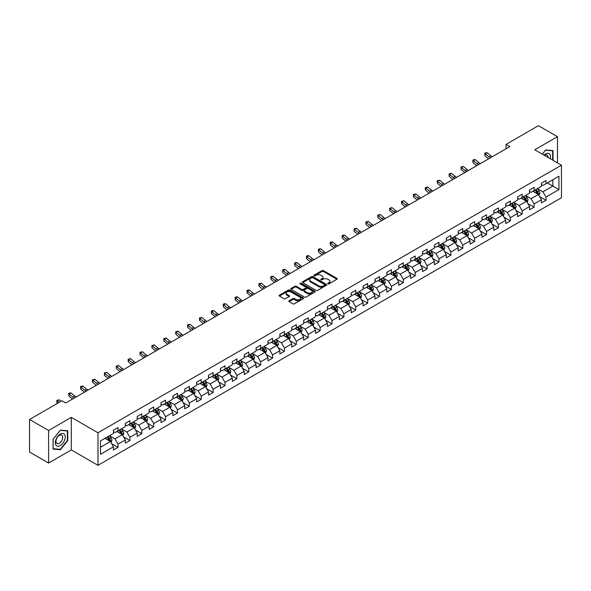 <?xml version="1.0" encoding="UTF-8"?>
<svg xmlns="http://www.w3.org/2000/svg" width="591" height="591" viewBox="0 0 591 591"><rect width="100%" height="100%" fill="white"/><g stroke="black" fill="none" stroke-linecap="round" stroke-linejoin="round"><path stroke-width="0.89" d="M327.909 283.857A0.739 0.428 0 0 0 328.958 283.857L336.9 279.262A1.056 0.613 0 0 0 337.21 278.834A1.056 0.613 0 0 0 336.9 278.398L323.44 270.626A1.056 0.613 0 0 0 321.94 270.626L313.998 275.214A0.739 0.428 0 0 0 315.04 275.82L316.074 275.229A3.383 1.958 0 0 1 320.861 275.229L321.977 275.879A3.383 1.958 0 0 1 322.974 277.26A3.383 1.958 0 0 1 321.977 278.642L320.95 279.233A0.739 0.428 0 0 0 321.999 279.839L323.026 279.24A3.383 1.958 0 0 1 327.813 279.24L328.936 279.89A3.383 1.958 0 0 1 329.926 281.272A3.383 1.958 0 0 1 328.936 282.653L327.909 283.252A0.739 0.428 0 0 0 327.909 283.857L327.909 283.252M289.102 300.775A1.056 0.613 0 0 0 288.8 301.203A1.056 0.613 0 0 0 289.102 301.632L292.885 303.818A1.056 0.613 0 0 0 294.377 303.818L303.205 298.721A1.056 0.613 0 0 0 303.515 298.285A1.056 0.613 0 0 0 303.205 297.857L289.745 290.085A1.056 0.613 0 0 0 288.245 290.085L279.417 295.182A1.056 0.613 0 0 0 279.107 295.611A1.056 0.613 0 0 0 279.417 296.039L283.983 298.677A1.056 0.613 0 0 0 285.475 298.677L289.258 296.497A1.056 0.613 0 0 0 289.568 296.061A1.056 0.613 0 0 0 289.258 295.633L286.99 294.325A2.829 1.633 0 0 1 286.162 293.173A2.829 1.633 0 0 1 287.913 291.659A2.829 1.633 0 0 1 290.994 292.013L299.859 297.133A2.829 1.633 0 0 1 300.686 298.285A2.829 1.633 0 0 1 298.943 299.8A2.829 1.633 0 0 1 295.855 299.445L294.377 298.588A1.056 0.613 0 0 0 292.885 298.588L289.102 300.775L289.102 301.632L292.885 299.467L292.885 298.588M71.312 417.364L48.602 430.477L29.55 419.477L29.55 452.034L48.602 463.034L71.312 449.928L97.98 465.324L97.98 432.767L71.312 417.364L71.312 449.928M557.49 162.894L557.49 136.676L534.781 149.789L561.45 165.184L97.98 432.767M557.49 136.676L538.438 125.676L506.051 144.374L506.051 148.777M29.55 419.477L61.937 400.779L65.749 402.981L509.863 146.575L506.051 144.374M316.148 290.388A1.056 0.613 0 0 0 317.64 290.388L326.468 285.29A1.056 0.613 0 0 0 326.779 284.855A1.056 0.613 0 0 0 326.468 284.426L313.001 276.654A1.056 0.613 0 0 0 311.509 276.654L302.681 281.752A1.056 0.613 0 0 0 302.37 282.18A1.056 0.613 0 0 0 302.681 282.609L316.148 290.388M300.398 284.012A0.739 0.428 0 0 1 301.151 284.116L301.151 283.237L314.84 291.141A1.056 0.613 0 0 1 315.143 291.57A1.056 0.613 0 0 1 314.84 292.006L306.012 297.103A1.056 0.613 0 0 1 304.513 297.103L291.053 289.324L294.828 287.16L294.828 286.28L291.053 288.467A1.056 0.613 0 0 0 290.742 288.896A1.056 0.613 0 0 0 291.053 289.324L291.053 288.467M294.828 287.16A1.056 0.613 0 0 1 296.327 287.16L296.327 286.28A1.056 0.613 0 0 0 294.828 286.28M296.327 286.28L301.787 289.435A1.056 0.613 0 0 0 303.279 289.435L305.783 287.987A1.056 0.613 0 0 0 306.094 287.558A1.056 0.613 0 0 0 305.783 287.123L300.102 283.843A0.739 0.428 0 0 1 301.151 283.237M97.98 465.324L561.45 197.741L561.45 165.184M111.662 443.701L118.023 447.372L118.023 444.159L125.336 439.94L125.336 443.147L129.909 440.509L129.909 437.296L137.223 433.077L137.223 436.284L141.796 433.646L141.796 430.433L149.117 426.214L149.117 429.421L153.682 426.783L153.682 423.57L161.003 419.351L161.003 422.558L165.576 419.92L165.576 416.707L172.89 412.481L172.89 415.695L177.463 413.057L177.463 409.844L184.776 405.618L184.776 408.832L189.349 406.194L189.349 402.981L196.663 398.755L196.663 401.969L201.236 399.331L201.236 396.118L208.549 391.892L208.549 395.106L213.122 392.468L213.122 389.255L220.443 385.029L220.443 388.243L225.008 385.605L225.008 382.392L232.329 378.166L232.329 381.38L236.902 378.742L236.902 375.529L244.216 371.303L244.216 374.517L248.789 371.879L248.789 368.666L256.102 364.44L256.102 367.654L260.675 365.016L260.675 361.803L267.989 357.577L267.989 360.791L272.562 358.153L272.562 354.94L279.875 350.714L279.875 353.928L284.448 351.283L284.448 348.077L291.769 343.851L291.769 347.065L296.335 344.42L296.335 341.214L303.656 336.988L303.656 340.202L308.229 337.557L308.229 334.351L315.542 330.125L315.542 333.339L320.115 330.694L320.115 327.488L327.429 323.262L327.429 326.476L332.002 323.831L332.002 320.625L339.315 316.399L339.315 319.613L343.888 316.968L343.888 313.762L351.202 309.536L351.202 312.75L355.775 310.105L355.775 306.892L363.096 302.673L363.096 305.879L367.661 303.242L367.661 300.029L374.982 295.81L374.982 299.016L379.555 296.379L379.555 293.166L386.869 288.947L386.869 292.153L391.441 289.516L391.441 286.303L398.755 282.084L398.755 285.29L403.328 282.653L403.328 279.44L410.642 275.221L410.642 278.427L415.214 275.79L415.214 272.577L422.528 268.358L422.528 271.565L427.101 268.927L427.101 265.714L434.422 261.488L434.422 264.702L438.987 262.064L438.987 258.851L446.308 254.625L446.308 257.839L450.881 255.201L450.881 251.988L458.195 247.762L458.195 250.976L462.768 248.338L462.768 245.125L470.081 240.899L470.081 244.113L474.654 241.475L474.654 238.262L481.968 234.036L481.968 237.25L486.541 234.612L486.541 231.399L493.854 227.173L493.854 230.387L498.427 227.749L498.427 224.536L505.748 220.31L505.748 223.524L510.321 220.886L510.321 217.673L517.635 213.447L517.635 216.661L522.208 214.023L522.208 210.81L529.521 206.584L529.521 209.798L534.094 207.16L534.094 203.947L541.408 199.721L541.408 202.935L545.981 200.29L545.981 197.084L558.938 189.6L558.938 176.229L552.836 179.745L552.836 186.084L558.938 189.6M118.023 447.372L113.45 450.01L113.45 446.803L100.492 454.28L100.492 440.908L113.45 433.425L113.45 430.211L118.023 427.574L118.023 430.787L125.336 426.562L125.336 423.348L129.909 420.711L129.909 423.924L137.223 419.699L137.223 416.485L141.796 413.848L141.796 417.061L149.117 412.836L149.117 409.622L153.682 406.985L153.682 410.198L161.003 405.973L161.003 402.759L165.576 400.122L165.576 403.335L172.89 399.11L172.89 395.896L177.463 393.259L177.463 396.472L184.776 392.247L184.776 389.033L189.349 386.396L189.349 389.609L196.663 385.384L196.663 382.17L201.236 379.533L201.236 382.746L208.549 378.521L208.549 375.307L213.122 372.67L213.122 375.883L220.443 371.658L220.443 368.444L225.008 365.807L225.008 369.013L232.329 364.795L232.329 361.581L236.902 358.944L236.902 362.15L244.216 357.932L244.216 354.718L248.789 352.081L248.789 355.287L256.102 351.069L256.102 347.855L260.675 345.218L260.675 348.424L267.989 344.206L267.989 340.992L272.562 338.355L272.562 341.561L279.875 337.343L279.875 334.129L284.448 331.492L284.448 334.698L291.769 330.48L291.769 327.266L296.335 324.622L296.335 327.835L303.656 323.609L303.656 320.403L308.229 317.759L308.229 320.972L315.542 316.746L315.542 313.54L320.115 310.896L320.115 314.109L327.429 309.883L327.429 306.677L332.002 304.033L332.002 307.246L339.315 303.02L339.315 299.814L343.888 297.17L343.888 300.383L351.202 296.157L351.202 292.951L355.775 290.307L355.775 293.52L363.096 289.295L363.096 286.088L367.661 283.444L367.661 286.657L374.982 282.432L374.982 279.218L379.555 276.581L379.555 279.794L386.869 275.569L386.869 272.355L391.441 269.718L391.441 272.931L398.755 268.706L398.755 265.492L403.328 262.855L403.328 266.068L410.642 261.843L410.642 258.629L415.214 255.992L415.214 259.205L422.528 254.98L422.528 251.766L427.101 249.129L427.101 252.342L434.422 248.117L434.422 244.903L438.987 242.266L438.987 245.479L446.308 241.254L446.308 238.04L450.881 235.403L450.881 238.616L458.195 234.391L458.195 231.177L462.768 228.54L462.768 231.753L470.081 227.528L470.081 224.314L474.654 221.677L474.654 224.89L481.968 220.665L481.968 217.451L486.541 214.814L486.541 218.02L493.854 213.802L493.854 210.588L498.427 207.951L498.427 211.157L505.748 206.939L505.748 203.725L510.321 201.088L510.321 204.294L517.635 200.076L517.635 196.862L522.208 194.225L522.208 197.431L529.521 193.213L529.521 189.999L534.094 187.362L534.094 190.568L541.408 186.35L541.408 183.136L545.981 180.499L545.981 183.705L558.938 176.229M116.804 431.489L122.293 434.658L114.972 438.884L109.49 435.715M113.45 431.666L114.972 432.546L118.023 430.787M114.972 438.884L118.023 444.159M122.293 434.658L125.336 439.94M128.69 424.626L134.179 427.795L126.858 432.021L121.377 428.852M125.336 424.803L126.858 425.683L129.909 423.924M126.858 432.021L129.909 437.296M134.179 427.795L137.223 433.077M140.577 417.763L146.066 420.932L138.752 425.158L133.263 421.989M137.223 417.94L138.752 418.82L141.796 417.061M138.752 425.158L141.796 430.433M146.066 420.932L149.117 426.214M152.463 410.9L157.952 414.069L150.639 418.295L145.15 415.126M149.117 411.077L150.639 411.957L153.682 410.198M150.639 418.295L153.682 423.57M157.952 414.069L161.003 419.351M164.357 404.037L169.839 407.206L162.525 411.432L157.036 408.263M161.003 404.214L162.525 405.094L165.576 403.335M162.525 411.432L165.576 416.707M169.839 407.206L172.89 412.481M176.244 397.174L181.725 400.343L174.411 404.562L168.923 401.4M172.89 397.351L174.411 398.231L177.463 396.472M174.411 404.562L177.463 409.844M181.725 400.343L184.776 405.618M188.13 390.311L193.619 393.48L186.298 397.699L180.816 394.537M184.776 390.488L186.298 391.368L189.349 389.609M186.298 397.699L189.349 402.981M193.619 393.48L196.663 398.755M200.017 383.448L205.505 386.617L198.192 390.836L192.703 387.674M196.663 383.625L198.192 384.505L201.236 382.746M198.192 390.836L201.236 396.118M205.505 386.617L208.549 391.892M211.903 376.585L217.392 379.754L210.078 383.973L204.589 380.811M208.549 376.762L210.078 377.642L213.122 375.883M210.078 383.973L213.122 389.255M217.392 379.754L220.443 385.029M223.79 369.722L229.278 372.891L221.965 377.11L216.476 373.948M220.443 369.9L221.965 370.779L225.008 369.013M221.965 377.11L225.008 382.392M229.278 372.891L232.329 378.166M235.683 362.859L241.165 366.028L233.851 370.247L228.362 367.077M232.329 363.037L233.851 363.916L236.902 362.15M233.851 370.247L236.902 375.529M241.165 366.028L244.216 371.303M247.57 355.996L253.051 359.158L245.738 363.384L240.249 360.215M244.216 356.174L245.738 357.053L248.789 355.287M245.738 363.384L248.789 368.666M253.051 359.158L256.102 364.44M259.456 349.133L264.945 352.295L257.624 356.521L252.143 353.352M256.102 349.303L257.624 350.19L260.675 348.424M257.624 356.521L260.675 361.803M264.945 352.295L267.989 357.577M271.343 342.27L276.832 345.432L269.518 349.658L264.029 346.489M267.989 342.44L269.518 343.327L272.562 341.561M269.518 349.658L272.562 354.94M276.832 345.432L279.875 350.714M283.229 335.407L288.718 338.569L281.405 342.795L275.916 339.626M279.875 335.577L281.405 336.456L284.448 334.698M281.405 342.795L284.448 348.077M288.718 338.569L291.769 343.851M295.116 328.544L300.605 331.706L293.291 335.932L287.802 332.763M291.769 328.714L293.291 329.593L296.335 327.835M293.291 335.932L296.335 341.214M300.605 331.706L303.656 336.988M307.01 321.674L312.491 324.843L305.178 329.069L299.689 325.9M303.656 321.851L305.178 322.73L308.229 320.972M305.178 329.069L308.229 334.351M312.491 324.843L315.542 330.125M318.896 314.811L324.378 317.98L317.064 322.206L311.575 319.037M315.542 314.988L317.064 315.867L320.115 314.109M317.064 322.206L320.115 327.488M324.378 317.98L327.429 323.262M330.783 307.948L336.272 311.117L328.951 315.343L323.469 312.174M327.429 308.125L328.951 309.004L332.002 307.246M328.951 315.343L332.002 320.625M336.272 311.117L339.315 316.399M342.669 301.085L348.158 304.254L340.844 308.48L335.356 305.311M339.315 301.262L340.844 302.141L343.888 300.383M340.844 308.48L343.888 313.762M348.158 304.254L351.202 309.536M354.556 294.222L360.045 297.391L352.731 301.617L347.242 298.448M351.202 294.399L352.731 295.278L355.775 293.52M352.731 301.617L355.775 306.892M360.045 297.391L363.096 302.673M366.442 287.359L371.931 290.528L364.617 294.754L359.129 291.585M363.096 287.536L364.617 288.415L367.661 286.657M364.617 294.754L367.661 300.029M371.931 290.528L374.982 295.81M378.336 280.496L383.818 283.665L376.504 287.891L371.015 284.722M374.982 280.673L376.504 281.552L379.555 279.794M376.504 287.891L379.555 293.166M383.818 283.665L386.869 288.947M390.223 273.633L395.704 276.802L388.39 281.028L382.909 277.859M386.869 273.81L388.39 274.689L391.441 272.931M388.39 281.028L391.441 286.303M395.704 276.802L398.755 282.084M402.109 266.77L407.598 269.939L400.277 274.165L394.795 270.996M398.755 266.947L400.277 267.826L403.328 266.068M400.277 274.165L403.328 279.44M407.598 269.939L410.642 275.221M413.995 259.907L419.484 263.076L412.171 267.302L406.682 264.133M410.642 260.084L412.171 260.963L415.214 259.205M412.171 267.302L415.214 272.577M419.484 263.076L422.528 268.358M425.882 253.044L431.371 256.213L424.057 260.439L418.568 257.27M422.528 253.221L424.057 254.1L427.101 252.342M424.057 260.439L427.101 265.714M431.371 256.213L434.422 261.488M437.768 246.181L443.257 249.35L435.944 253.569L430.455 250.407M434.422 246.358L435.944 247.237L438.987 245.479M435.944 253.569L438.987 258.851M443.257 249.35L446.308 254.625M449.662 239.318L455.144 242.487L447.83 246.706L442.341 243.544M446.308 239.495L447.83 240.374L450.881 238.616M447.83 246.706L450.881 251.988M455.144 242.487L458.195 247.762M461.549 232.455L467.03 235.624L459.717 239.843L454.235 236.681M458.195 232.632L459.717 233.511L462.768 231.753M459.717 239.843L462.768 245.125M467.03 235.624L470.081 240.899M473.435 225.592L478.924 228.761L471.603 232.98L466.122 229.818M470.081 225.769L471.603 226.649L474.654 224.89M471.603 232.98L474.654 238.262M478.924 228.761L481.968 234.036M485.322 218.729L490.811 221.898L483.497 226.117L478.008 222.955M481.968 218.906L483.497 219.786L486.541 218.02M483.497 226.117L486.541 231.399M490.811 221.898L493.854 227.173M497.208 211.866L502.697 215.035L495.384 219.254L489.895 216.084M493.854 212.043L495.384 212.923L498.427 211.157M495.384 219.254L498.427 224.536M502.697 215.035L505.748 220.31M509.095 205.003L514.584 208.172L507.27 212.391L501.781 209.221M505.748 205.18L507.27 206.06L510.321 204.294M507.27 212.391L510.321 217.673M514.584 208.172L517.635 213.447M520.989 198.14L526.47 201.302L519.157 205.528L513.668 202.358M517.635 198.31L519.157 199.197L522.208 197.431M519.157 205.528L522.208 210.81M526.47 201.302L529.521 206.584M532.875 191.277L538.357 194.439L531.043 198.665L525.562 195.495M529.521 191.447L531.043 192.334L534.094 190.568M531.043 198.665L534.094 203.947M538.357 194.439L541.408 199.721M547.355 182.915L552.836 186.084L542.93 191.802L537.448 188.632M541.408 184.584L542.93 185.463L545.981 183.705M542.93 191.802L545.981 197.084M48.602 430.477L48.602 463.034M100.492 447.239L110.399 441.521L104.917 438.352M110.399 441.521L113.45 446.803M539.62 196.618L545.981 200.29M527.733 203.481L534.094 207.16M515.84 210.344L522.208 214.023M503.953 217.207L510.321 220.886M492.067 224.07L498.427 227.749M480.18 230.933L486.541 234.612M468.294 237.796L474.654 241.475M456.407 244.667L462.768 248.338M444.513 251.53L450.881 255.201M432.627 258.393L438.987 262.064M420.74 265.256L427.101 268.927M408.854 272.119L415.214 275.79M396.967 278.982L403.328 282.653M385.081 285.845L391.441 289.516M373.187 292.708L379.555 296.379M361.3 299.571L367.661 303.242M349.414 306.434L355.775 310.105M337.527 313.296L343.888 316.968M325.641 320.159L332.002 323.831M313.747 327.022L320.115 330.694M301.861 333.885L308.229 337.557M289.974 340.748L296.335 344.42M278.088 347.611L284.448 351.283M266.201 354.474L272.562 358.153M254.315 361.337L260.675 365.016M242.421 368.2L248.789 371.879M230.534 375.063L236.902 378.742M218.648 381.926L225.008 385.605M206.761 388.789L213.122 392.468M194.875 395.66L201.236 399.331M182.988 402.523L189.349 406.194M171.095 409.386L177.463 413.057M159.208 416.249L165.576 419.92M147.322 423.112L153.682 426.783M135.435 429.975L141.796 433.646M123.549 436.838L129.909 440.509M553.028 160.324L553.028 150.624L545.678 149.966L542.324 154.14M53.057 449.086L60.415 449.744L67.766 440.598L67.766 430.787L60.415 430.13L53.057 439.283L53.057 449.086M67.381 440.376L67.766 440.598M59.632 449.293L60.415 449.744M328.204 283.961L328.936 283.532A3.383 1.958 0 0 0 329.926 282.151L329.926 281.272M322.974 277.26L322.974 278.139A3.383 1.958 0 0 1 321.977 279.521L321.245 279.942M336.885 279.277L323.44 271.505A1.056 0.613 0 0 0 321.94 271.505L314.294 275.923M326.468 284.426L326.468 285.29L313.001 277.534A1.056 0.613 0 0 0 311.509 277.534L302.695 282.624M324.599 285.158A0.739 0.428 0 0 0 324.599 284.559L312.779 277.733A0.739 0.428 0 0 0 311.73 277.733L310.644 278.361A3.383 1.958 0 0 0 309.654 279.742A3.383 1.958 0 0 0 310.644 281.124L318.726 285.785A3.383 1.958 0 0 0 323.513 285.785L324.599 285.158L324.599 286.037A0.739 0.428 0 0 0 324.814 285.741L324.814 284.855M309.654 279.742L309.654 280.622A3.383 1.958 0 0 0 310.644 282.003L310.644 281.124M324.599 286.037L323.513 286.665A3.383 1.958 0 0 1 318.726 286.665L310.644 282.003M296.327 287.16L301.787 290.314A1.056 0.613 0 0 0 303.279 290.314L305.783 288.866A1.056 0.613 0 0 0 306.094 288.438L306.094 287.558M301.151 284.116L314.826 292.013M307.453 292.708A2.829 1.633 0 0 0 310.534 293.062A2.829 1.633 0 0 0 312.284 291.548A2.829 1.633 0 0 0 311.45 290.395L308.332 288.593A1.056 0.613 0 0 0 306.832 288.593L304.328 290.041A1.056 0.613 0 0 0 304.018 290.469A1.056 0.613 0 0 0 304.328 290.905L307.453 292.708L307.453 293.587A2.829 1.633 0 0 0 310.534 293.941A2.829 1.633 0 0 0 312.284 292.434L312.284 291.548M304.018 290.469L304.018 291.348A1.056 0.613 0 0 0 304.328 291.784L304.328 290.905M307.453 293.587L304.328 291.784M300.686 298.285L300.686 299.172A2.829 1.633 0 0 1 298.943 300.679A2.829 1.633 0 0 1 295.855 300.324L294.377 299.467A1.056 0.613 0 0 0 292.885 299.467M286.162 293.173L286.162 294.052A2.829 1.633 0 0 0 286.99 295.204L286.99 294.325M289.258 295.633L289.258 296.497L286.99 295.204M303.19 298.728L289.745 290.964A1.056 0.613 0 0 0 288.245 290.964L279.432 296.054L279.417 295.182M538.962 195.488L539.871 193.198A2.859 1.647 -120 0 0 538.955 190.767L537.382 188.669M534.641 192.297L533.577 190.871M535.025 190.036L536.598 192.134A2.859 1.647 60 0 1 537.411 193.848L538.327 193.323A2.859 1.647 -120 0 0 537.507 191.602L535.934 189.504M535.224 189.918L536.968 192.245A1.455 0.842 60 0 1 537.234 192.688L538.327 193.323M490.404 157.804A5.385 3.11 60 0 1 488.92 156.903L485.285 153.845L484.864 155.751L488.498 158.802A8.082 4.669 -120 0 0 488.572 158.868M492.31 156.704A5.385 3.11 60 0 1 490.825 155.802L487.191 152.744L485.285 153.845L484.768 153.276L485.529 152.833L487.191 152.744M484.864 155.751L484.768 153.276M552.179 150.55L552.651 150.823L552.651 160.102M542.339 154.148L545.523 150.188L552.651 150.823M550.236 158.713A7.003 4.041 120 0 0 549.024 153.616A7.003 4.041 120 0 0 544.008 155.115M548.005 157.42A4.794 2.77 120 0 0 547.022 155.012A4.794 2.77 120 0 0 544.437 155.359M60.26 445.57A7.003 4.041 120 0 0 65.217 436.993A7.003 4.041 120 0 0 60.26 434.134A7.003 4.041 120 0 0 55.31 442.711A7.003 4.041 120 0 0 60.26 445.57M59.359 443.243A4.794 2.77 120 0 0 62.491 439.017A4.794 2.77 120 0 0 61.759 435.175A4.794 2.77 120 0 0 59.359 435.412A4.794 2.77 120 0 0 56.226 439.638A4.794 2.77 120 0 0 56.958 443.479A4.794 2.77 120 0 0 59.359 443.243M53.138 439.216L60.26 430.351L67.381 430.987L67.381 440.487L60.26 449.352L53.138 448.717L53.124 439.202M66.916 430.713L67.381 430.987M527.076 202.351L527.985 200.061A2.859 1.647 -120 0 0 527.069 197.63L525.495 195.532M522.754 199.16L521.69 197.734M523.131 196.899L524.705 198.997A2.859 1.647 60 0 1 525.525 200.711L526.441 200.186A2.859 1.647 -120 0 0 525.621 198.465L524.047 196.367M523.331 196.781L525.081 199.108A1.455 0.842 60 0 1 525.34 199.551L526.441 200.186M515.189 209.214L516.091 206.931A2.859 1.647 -120 0 0 515.182 204.493L513.609 202.395M510.868 206.023L509.797 204.597M511.245 203.762L512.818 205.86A2.859 1.647 60 0 1 513.638 207.574L514.554 207.049A2.859 1.647 -120 0 0 513.734 205.336L512.161 203.23M511.444 203.644L513.187 205.978A1.455 0.842 60 0 1 513.453 206.414L514.554 207.049M478.518 164.667A5.385 3.11 60 0 1 477.033 163.766L473.398 160.708L472.977 162.614L476.605 165.665A8.082 4.669 -120 0 0 476.686 165.731M480.424 163.567A5.385 3.11 60 0 1 478.939 162.665L475.304 159.614L473.398 160.708L472.881 160.139L473.642 159.696L475.304 159.614M472.977 162.614L472.881 160.139M466.631 171.53A5.385 3.11 60 0 1 465.147 170.629L461.512 167.571L461.091 169.477L464.718 172.528A8.082 4.669 -120 0 0 464.799 172.594M468.537 170.43A5.385 3.11 60 0 1 467.045 169.528L463.418 166.477L461.512 167.571L460.987 167.002L463.418 166.477M461.091 169.477L460.987 167.002M503.296 216.077L504.204 213.794A2.859 1.647 -120 0 0 503.296 211.356L501.722 209.258M498.981 212.886L497.91 211.46M499.358 210.625L500.932 212.723A2.859 1.647 60 0 1 501.752 214.444L502.66 213.912A2.859 1.647 -120 0 0 501.848 212.199L500.274 210.093M499.558 210.507L501.301 212.841A1.455 0.842 60 0 1 501.567 213.277L502.66 213.912M491.409 222.94L492.318 220.657A2.859 1.647 -120 0 0 491.409 218.219L489.836 216.121M487.095 219.749L486.024 218.323M487.472 217.488L489.045 219.586A2.859 1.647 60 0 1 489.865 221.307L490.774 220.775A2.859 1.647 -120 0 0 489.961 219.062L488.388 216.956M487.671 217.37L489.414 219.704A1.455 0.842 60 0 1 489.68 220.14L490.774 220.775M479.523 229.803L480.431 227.52A2.859 1.647 -120 0 0 479.515 225.082L477.949 222.984M475.201 226.612L474.137 225.186M475.585 224.351L477.159 226.449A2.859 1.647 60 0 1 477.971 228.17L478.887 227.638A2.859 1.647 -120 0 0 478.067 225.925L476.501 223.819M475.785 224.233L477.528 226.567A1.455 0.842 60 0 1 477.794 227.003L478.887 227.638M454.745 178.393A5.385 3.11 60 0 1 453.253 177.492L449.625 174.441L449.197 176.34L452.832 179.391A8.082 4.669 -120 0 0 452.913 179.457M456.651 177.293A5.385 3.11 60 0 1 455.159 176.391L451.531 173.34L449.625 174.441L449.101 173.865L451.531 173.34M449.197 176.34L449.101 173.865M442.858 185.256A5.385 3.11 60 0 1 441.366 184.355L437.739 181.304L437.31 183.203L440.945 186.254A8.082 4.669 -120 0 0 441.019 186.32M444.757 184.163A5.385 3.11 60 0 1 443.272 183.254L439.638 180.203L437.739 181.304L437.214 180.728L439.638 180.203M437.31 183.203L437.214 180.728M430.965 192.119A5.385 3.11 60 0 1 429.48 191.218L425.845 188.167L425.424 190.066L429.059 193.117A8.082 4.669 -120 0 0 429.132 193.183M432.871 191.026A5.385 3.11 60 0 1 431.386 190.117L427.751 187.066L425.845 188.167L425.328 187.591L427.751 187.066M425.424 190.066L425.328 187.591M467.636 236.666L468.545 234.383A2.859 1.647 -120 0 0 467.629 231.953L466.055 229.847M463.314 233.475L462.251 232.049M463.699 231.214L465.272 233.312A2.859 1.647 60 0 1 466.085 235.033L467.001 234.501A2.859 1.647 -120 0 0 466.181 232.788L464.607 230.682M463.898 231.096L465.642 233.43A1.455 0.842 60 0 1 465.907 233.873L467.001 234.501M419.078 198.99A5.385 3.11 60 0 1 417.593 198.081L413.959 195.03L413.537 196.929L417.172 199.98A8.082 4.669 -120 0 0 417.246 200.046M420.984 197.889A5.385 3.11 60 0 1 419.499 196.98L415.865 193.929L413.959 195.03L413.441 194.454L415.865 193.929M413.537 196.929L413.441 194.454M455.75 243.529L456.658 241.246A2.859 1.647 -120 0 0 455.742 238.816L454.169 236.71M451.428 240.338L450.357 238.912M451.805 238.077L453.378 240.175A2.859 1.647 60 0 1 454.198 241.896L455.114 241.364A2.859 1.647 -120 0 0 454.294 239.65L452.721 237.552M452.004 237.959L453.755 240.293A1.455 0.842 60 0 1 454.014 240.736L455.114 241.364M407.192 205.853A5.385 3.11 60 0 1 405.707 204.944L402.072 201.893L401.651 203.792L405.278 206.843A8.082 4.669 -120 0 0 405.36 206.909M409.098 204.752A5.385 3.11 60 0 1 407.613 203.843L403.978 200.792L402.072 201.893L401.555 201.317L403.978 200.792M401.651 203.792L401.555 201.317M443.863 250.392L444.764 248.109A2.859 1.647 -120 0 0 443.856 245.679L442.282 243.573M439.541 247.201L438.47 245.775M439.918 244.94L441.492 247.038A2.859 1.647 60 0 1 442.312 248.759L443.228 248.227A2.859 1.647 -120 0 0 442.408 246.513L440.834 244.415M440.118 244.822L441.861 247.156A1.455 0.842 60 0 1 442.127 247.599L443.228 248.227M395.305 212.716A5.385 3.11 60 0 1 393.82 211.807L390.186 208.756L389.764 210.655L393.392 213.706A8.082 4.669 -120 0 0 393.473 213.772M397.211 211.615A5.385 3.11 60 0 1 395.719 210.706L392.092 207.655L390.186 208.756L389.661 208.18L392.092 207.655M389.764 210.655L389.661 208.18M431.969 257.255L432.878 254.972A2.859 1.647 -120 0 0 431.969 252.542L430.396 250.436M427.655 254.064L426.584 252.638M428.032 251.803L429.605 253.901A2.859 1.647 60 0 1 430.425 255.622L431.334 255.09A2.859 1.647 -120 0 0 430.521 253.376L428.948 251.278M428.231 251.692L429.975 254.019A1.455 0.842 60 0 1 430.241 254.462L431.334 255.09M383.419 219.579A5.385 3.11 60 0 1 381.926 218.67L378.299 215.619L377.871 217.518L381.505 220.569A8.082 4.669 -120 0 0 381.587 220.635M385.325 218.478A5.385 3.11 60 0 1 383.832 217.569L380.205 214.518L378.299 215.619L377.775 215.043L380.205 214.518M377.871 217.518L377.775 215.043M420.083 264.118L420.991 261.835A2.859 1.647 -120 0 0 420.083 259.405L418.509 257.307M415.768 260.926L414.697 259.501M416.145 258.666L417.719 260.764A2.859 1.647 60 0 1 418.539 262.485L419.447 261.953A2.859 1.647 -120 0 0 418.635 260.239L417.061 258.141M416.345 258.555L418.088 260.882A1.455 0.842 60 0 1 418.354 261.325L419.447 261.953M371.532 226.442A5.385 3.11 60 0 1 370.04 225.533L366.413 222.482L365.984 224.381L369.619 227.432A8.082 4.669 -120 0 0 369.693 227.498M373.431 225.341A5.385 3.11 60 0 1 371.946 224.432L368.311 221.381L366.413 222.482L365.888 221.906L368.311 221.381M365.984 224.381L365.888 221.906M408.196 270.981L409.105 268.698A2.859 1.647 -120 0 0 408.189 266.268L406.623 264.17M403.875 267.789L402.811 266.364M404.259 265.529L405.832 267.627A2.859 1.647 60 0 1 406.645 269.348L407.561 268.816A2.859 1.647 -120 0 0 406.741 267.102L405.175 265.004M404.458 265.418L406.202 267.745A1.455 0.842 60 0 1 406.468 268.188L407.561 268.816M359.638 233.305A5.385 3.11 60 0 1 358.153 232.396L354.519 229.345L354.098 231.244L357.732 234.295A8.082 4.669 -120 0 0 357.806 234.361M361.544 232.204A5.385 3.11 60 0 1 360.059 231.295L356.425 228.244L354.519 229.345L354.002 228.769L356.425 228.244M354.098 231.244L354.002 228.769M396.31 277.844L397.218 275.561A2.859 1.647 -120 0 0 396.302 273.131L394.729 271.033M391.988 274.652L390.924 273.227M392.372 272.392L393.946 274.49A2.859 1.647 60 0 1 394.758 276.211L395.675 275.679A2.859 1.647 -120 0 0 394.854 273.965L393.281 271.867M392.572 272.281L394.315 274.608A1.455 0.842 60 0 1 394.581 275.051L395.675 275.679M347.752 240.168A5.385 3.11 60 0 1 346.267 239.259L342.632 236.208L342.211 238.107L345.846 241.158A8.082 4.669 -120 0 0 345.92 241.224M349.658 239.067A5.385 3.11 60 0 1 348.173 238.158L344.538 235.107L342.632 236.208L342.115 235.639L342.876 235.196L344.538 235.107M342.211 238.107L342.115 235.639M384.423 284.707L385.325 282.424A2.859 1.647 -120 0 0 384.416 279.994L382.842 277.896M380.102 281.515L379.03 280.09M380.478 279.255L382.052 281.353A2.859 1.647 60 0 1 382.872 283.074L383.788 282.55A2.859 1.647 -120 0 0 382.968 280.828L381.394 278.73M380.678 279.144L382.429 281.471A1.455 0.842 60 0 1 382.687 281.914L383.788 282.55M335.865 247.031A5.385 3.11 60 0 1 334.38 246.122L330.746 243.071L330.325 244.97L333.952 248.021A8.082 4.669 -120 0 0 334.033 248.087M337.771 245.93A5.385 3.11 60 0 1 336.286 245.021L332.652 241.97L330.746 243.071L330.229 242.502L330.99 242.059L332.652 241.97M330.325 244.97L330.229 242.502M372.537 291.57L373.438 289.287A2.859 1.647 -120 0 0 372.529 286.857L370.956 284.759M368.215 288.386L367.144 286.953M368.592 286.118L370.165 288.223A2.859 1.647 60 0 1 370.985 289.937L371.902 289.413A2.859 1.647 -120 0 0 371.082 287.691L369.508 285.593M368.791 286.007L370.535 288.334A1.455 0.842 60 0 1 370.801 288.777L371.902 289.413M323.979 253.894A5.385 3.11 60 0 1 322.494 252.985L318.859 249.934L318.438 251.832L322.065 254.884A8.082 4.669 -120 0 0 322.147 254.95M325.885 252.793A5.385 3.11 60 0 1 324.393 251.884L320.765 248.833L318.859 249.934L318.335 249.365L319.096 248.922L320.765 248.833M318.438 251.832L318.335 249.365M360.643 298.433L361.552 296.15A2.859 1.647 -120 0 0 360.643 293.72L359.069 291.622M356.329 295.249L355.257 293.823M356.705 292.981L358.279 295.086A2.859 1.647 60 0 1 359.099 296.8L360.008 296.276A2.859 1.647 -120 0 0 359.195 294.554L357.621 292.456M356.905 292.87L358.648 295.197A1.455 0.842 60 0 1 358.914 295.64L360.008 296.276M312.092 260.757A5.385 3.11 60 0 1 310.6 259.848L306.973 256.797L306.544 258.695L310.179 261.754A8.082 4.669 -120 0 0 310.26 261.813M313.998 259.656A5.385 3.11 60 0 1 312.506 258.747L308.879 255.696L306.973 256.797L306.448 256.228L307.209 255.785L308.879 255.696M306.544 258.695L306.448 256.228M348.756 305.296L349.665 303.013A2.859 1.647 -120 0 0 348.756 300.583L347.183 298.485M344.442 302.112L343.371 300.686M344.819 299.844L346.392 301.949A2.859 1.647 60 0 1 347.213 303.663L348.121 303.139A2.859 1.647 -120 0 0 347.309 301.417L345.735 299.319M345.018 299.733L346.762 302.06A1.455 0.842 60 0 1 347.028 302.503L348.121 303.139M300.206 267.62A5.385 3.11 60 0 1 298.714 266.711L295.086 263.66L294.658 265.558L298.292 268.617A8.082 4.669 -120 0 0 298.366 268.676M302.104 266.519A5.385 3.11 60 0 1 300.62 265.61L296.985 262.559L295.086 263.66L294.562 263.091L295.323 262.648L296.985 262.559M294.658 265.558L294.562 263.091M336.87 312.159L337.779 309.876A2.859 1.647 -120 0 0 336.863 307.446L335.296 305.348M332.548 308.975L331.485 307.549M332.932 306.707L334.506 308.812A2.859 1.647 60 0 1 335.319 310.526L336.235 310.002A2.859 1.647 -120 0 0 335.415 308.28L333.849 306.182M333.132 306.596L334.875 308.923A1.455 0.842 60 0 1 335.141 309.366L336.235 310.002M288.312 274.483A5.385 3.11 60 0 1 286.827 273.574L283.192 270.523L282.771 272.421L286.406 275.48A8.082 4.669 -120 0 0 286.48 275.539M290.218 273.382A5.385 3.11 60 0 1 288.733 272.473L285.098 269.422L283.192 270.523L282.675 269.954L283.436 269.511L285.098 269.422M282.771 272.421L282.675 269.954M324.984 319.022L325.892 316.739A2.859 1.647 -120 0 0 324.976 314.309L323.403 312.211M320.662 315.838L319.598 314.412M321.046 313.57L322.62 315.675A2.859 1.647 60 0 1 323.432 317.389L324.348 316.865A2.859 1.647 -120 0 0 323.528 315.143L321.955 313.045M321.245 313.459L322.989 315.786A1.455 0.842 60 0 1 323.255 316.229L324.348 316.865M276.425 281.346A5.385 3.11 60 0 1 274.941 280.437L271.306 277.386L270.885 279.284L274.52 282.343A8.082 4.669 -120 0 0 274.593 282.402M278.331 280.245A5.385 3.11 60 0 1 276.847 279.344L273.212 276.285L271.306 277.386L270.789 276.817L271.55 276.374L273.212 276.285M270.885 279.284L270.789 276.817M313.097 325.885L313.998 323.602A2.859 1.647 -120 0 0 313.09 321.172L311.516 319.074M308.775 322.701L307.704 321.275M309.152 320.44L310.726 322.538A2.859 1.647 60 0 1 311.546 324.252L312.462 323.728A2.859 1.647 -120 0 0 311.642 322.006L310.068 319.908M309.352 320.322L311.102 322.649A1.455 0.842 60 0 1 311.361 323.092L312.462 323.728M264.539 288.209A5.385 3.11 60 0 1 263.054 287.3L259.419 284.249L258.998 286.147L262.626 289.206A8.082 4.669 -120 0 0 262.707 289.265M266.445 287.108A5.385 3.11 60 0 1 264.96 286.207L261.325 283.148L259.419 284.249L258.895 283.68L261.325 283.148M258.998 286.147L258.895 283.68M301.211 332.748L302.112 330.465A2.859 1.647 -120 0 0 301.203 328.035L299.63 325.937M296.889 329.564L295.818 328.138M297.266 327.303L298.839 329.401A2.859 1.647 60 0 1 299.659 331.115L300.575 330.591A2.859 1.647 -120 0 0 299.755 328.869L298.182 326.771M297.465 327.185L299.209 329.512A1.455 0.842 60 0 1 299.474 329.955L300.575 330.591M252.653 295.072A5.385 3.11 60 0 1 251.168 294.163L247.533 291.112L247.112 293.018L250.739 296.069A8.082 4.669 -120 0 0 250.82 296.128M254.558 293.971A5.385 3.11 60 0 1 253.066 293.07L249.439 290.011L247.533 291.112L247.008 290.543L247.769 290.1L249.439 290.011M247.112 293.018L247.008 290.543M289.317 339.618L290.225 337.328A2.859 1.647 -120 0 0 289.317 334.898L287.743 332.799M285.002 336.427L283.931 335.001M285.379 334.166L286.953 336.264A2.859 1.647 60 0 1 287.773 337.978L288.681 337.454A2.859 1.647 -120 0 0 287.869 335.732L286.295 333.634M285.579 334.048L287.322 336.375A1.455 0.842 60 0 1 287.588 336.818L288.681 337.454M240.766 301.935A5.385 3.11 60 0 1 239.274 301.033L235.646 297.975L235.218 299.881L238.853 302.932A8.082 4.669 -120 0 0 238.934 302.991M242.672 300.834A5.385 3.11 60 0 1 241.18 299.933L237.552 296.874L235.646 297.975L235.122 297.406L235.883 296.963L237.552 296.874M235.218 299.881L235.122 297.406M277.43 346.481L278.339 344.191A2.859 1.647 -120 0 0 277.43 341.761L275.857 339.662M273.116 343.29L272.045 341.864M273.493 341.029L275.066 343.127A2.859 1.647 60 0 1 275.879 344.841L276.795 344.317A2.859 1.647 -120 0 0 275.982 342.595L274.409 340.497M273.692 340.911L275.436 343.238A1.455 0.842 60 0 1 275.702 343.681L276.795 344.317M228.88 308.798A5.385 3.11 60 0 1 227.387 307.896L223.76 304.838L223.332 306.744L226.966 309.795A8.082 4.669 -120 0 0 227.04 309.861M230.778 307.697A5.385 3.11 60 0 1 229.293 306.795L225.659 303.737L223.76 304.838L223.235 304.269L223.996 303.826L225.659 303.737M223.332 306.744L223.235 304.269M265.544 353.344L266.452 351.054A2.859 1.647 -120 0 0 265.536 348.624L263.97 346.525M261.222 350.153L260.158 348.727M261.606 347.892L263.18 349.99A2.859 1.647 60 0 1 263.992 351.704L264.908 351.18A2.859 1.647 -120 0 0 264.088 349.458L262.522 347.36M261.806 347.774L263.549 350.101A1.455 0.842 60 0 1 263.815 350.544L264.908 351.18M216.986 315.66A5.385 3.11 60 0 1 215.501 314.759L211.866 311.701L211.445 313.607L215.08 316.658A8.082 4.669 -120 0 0 215.154 316.724M218.892 314.56A5.385 3.11 60 0 1 217.407 313.658L213.772 310.607L211.866 311.701L211.349 311.132L212.11 310.689L213.772 310.607M211.445 313.607L211.349 311.132M253.657 360.207L254.566 357.924A2.859 1.647 -120 0 0 253.65 355.486L252.076 353.388M249.336 357.016L248.272 355.59M249.72 354.755L251.293 356.853A2.859 1.647 60 0 1 252.106 358.567L253.022 358.043A2.859 1.647 -120 0 0 252.202 356.329L250.628 354.223M249.919 354.637L251.663 356.971A1.455 0.842 60 0 1 251.929 357.407L253.022 358.043M205.099 322.523A5.385 3.11 60 0 1 203.614 321.622L199.98 318.564L199.559 320.47L203.193 323.521A8.082 4.669 -120 0 0 203.267 323.587M207.005 321.423A5.385 3.11 60 0 1 205.52 320.521L201.886 317.47L199.98 318.564L199.463 317.995L201.886 317.47M199.559 320.47L199.463 317.995M241.771 367.07L242.672 364.787A2.859 1.647 -120 0 0 241.763 362.349L240.19 360.251M237.449 363.879L236.378 362.453M237.826 361.618L239.399 363.716A2.859 1.647 60 0 1 240.219 365.437L241.135 364.906A2.859 1.647 -120 0 0 240.315 363.192L238.742 361.086M238.025 361.5L239.776 363.834A1.455 0.842 60 0 1 240.035 364.27L241.135 364.906M193.213 329.386A5.385 3.11 60 0 1 191.728 328.485L188.093 325.434L187.672 327.333L191.299 330.384A8.082 4.669 -120 0 0 191.381 330.45M195.119 328.286A5.385 3.11 60 0 1 193.634 327.384L189.999 324.333L188.093 325.434L187.569 324.858L189.999 324.333M187.672 327.333L187.569 324.858M229.884 373.933L230.785 371.65A2.859 1.647 -120 0 0 229.877 369.212L228.303 367.114M225.563 370.742L224.491 369.316M225.939 368.481L227.513 370.579A2.859 1.647 60 0 1 228.333 372.3L229.249 371.769A2.859 1.647 -120 0 0 228.429 370.055L226.855 367.949M226.139 368.363L227.882 370.697A1.455 0.842 60 0 1 228.148 371.133L229.249 371.769M181.326 336.249A5.385 3.11 60 0 1 179.841 335.348L176.207 332.297L175.786 334.196L179.413 337.247A8.082 4.669 -120 0 0 179.494 337.313M183.232 335.156A5.385 3.11 60 0 1 181.74 334.247L178.113 331.196L176.207 332.297L175.682 331.721L178.113 331.196M175.786 334.196L175.682 331.721M217.99 380.796L218.899 378.513A2.859 1.647 -120 0 0 217.99 376.075L216.417 373.977M213.676 377.605L212.605 376.179M214.053 375.344L215.626 377.442A2.859 1.647 60 0 1 216.446 379.163L217.355 378.632A2.859 1.647 -120 0 0 216.542 376.918L214.969 374.812M214.252 375.226L215.996 377.56A1.455 0.842 60 0 1 216.262 377.996L217.355 378.632M169.44 343.112A5.385 3.11 60 0 1 167.947 342.211L164.32 339.16L163.892 341.059L167.526 344.11A8.082 4.669 -120 0 0 167.6 344.176M171.346 342.019A5.385 3.11 60 0 1 169.853 341.11L166.226 338.059L164.32 339.16L163.796 338.584L166.226 338.059M163.892 341.059L163.796 338.584M206.104 387.659L207.013 385.376A2.859 1.647 -120 0 0 206.104 382.946L204.53 380.84M201.79 384.468L200.718 383.042M202.166 382.207L203.74 384.305A2.859 1.647 60 0 1 204.552 386.026L205.469 385.495A2.859 1.647 -120 0 0 204.656 383.781L203.082 381.675M202.366 382.089L204.109 384.423A1.455 0.842 60 0 1 204.375 384.867L205.469 385.495M157.553 349.983A5.385 3.11 60 0 1 156.061 349.074L152.434 346.023L152.005 347.922L155.64 350.973A8.082 4.669 -120 0 0 155.714 351.039M159.452 348.882A5.385 3.11 60 0 1 157.967 347.973L154.332 344.922L152.434 346.023L151.909 345.447L154.332 344.922M152.005 347.922L151.909 345.447M194.217 394.522L195.126 392.239A2.859 1.647 -120 0 0 194.21 389.809L192.644 387.703M189.896 391.331L188.832 389.905M190.28 389.07L191.853 391.168A2.859 1.647 60 0 1 192.666 392.889L193.582 392.358A2.859 1.647 -120 0 0 192.762 390.644L191.196 388.546M190.479 388.952L192.223 391.286A1.455 0.842 60 0 1 192.489 391.73L193.582 392.358M145.659 356.846A5.385 3.11 60 0 1 144.174 355.937L140.54 352.886L140.119 354.785L143.753 357.836A8.082 4.669 -120 0 0 143.827 357.902M147.565 355.745A5.385 3.11 60 0 1 146.08 354.836L142.446 351.785L140.54 352.886L140.023 352.31L142.446 351.785M140.119 354.785L140.023 352.31M182.331 401.385L183.24 399.102A2.859 1.647 -120 0 0 182.324 396.672L180.75 394.566M178.009 398.194L176.945 396.768M178.393 395.933L179.959 398.031A2.859 1.647 60 0 1 180.78 399.752L181.696 399.221A2.859 1.647 -120 0 0 180.876 397.507L179.302 395.409M178.593 395.815L180.336 398.149A1.455 0.842 60 0 1 180.595 398.593L181.696 399.221M133.773 363.709A5.385 3.11 60 0 1 132.288 362.8L128.653 359.749L128.232 361.648L131.867 364.699A8.082 4.669 -120 0 0 131.941 364.765M135.679 362.608A5.385 3.11 60 0 1 134.194 361.699L130.559 358.648L128.653 359.749L128.136 359.173L130.559 358.648M128.232 361.648L128.136 359.173M170.444 408.248L171.346 405.965A2.859 1.647 -120 0 0 170.437 403.535L168.863 401.429M166.123 405.057L165.052 403.631M166.499 402.796L168.073 404.894A2.859 1.647 60 0 1 168.893 406.615L169.809 406.083A2.859 1.647 -120 0 0 168.989 404.37L167.416 402.272M166.699 402.685L168.45 405.012A1.455 0.842 60 0 1 168.708 405.456L169.809 406.083M121.886 370.572A5.385 3.11 60 0 1 120.401 369.663L116.767 366.612L116.346 368.511L119.973 371.562A8.082 4.669 -120 0 0 120.054 371.628M123.792 369.471A5.385 3.11 60 0 1 122.307 368.562L118.673 365.511L116.767 366.612L116.242 366.036L118.673 365.511M116.346 368.511L116.242 366.036M158.558 415.111L159.459 412.828A2.859 1.647 -120 0 0 158.551 410.398L156.977 408.3M154.236 411.92L153.165 410.494M154.613 409.659L156.187 411.757A2.859 1.647 60 0 1 157.007 413.478L157.923 412.946A2.859 1.647 -120 0 0 157.103 411.233L155.529 409.135M154.812 409.548L156.556 411.875A1.455 0.842 60 0 1 156.822 412.319L157.923 412.946M110 377.435A5.385 3.11 60 0 1 108.508 376.526L104.88 373.475L104.459 375.374L108.087 378.425A8.082 4.669 -120 0 0 108.168 378.491M111.906 376.334A5.385 3.11 60 0 1 110.414 375.425L106.786 372.374L104.88 373.475L104.356 372.899L106.786 372.374M104.459 375.374L104.356 372.899M146.664 421.974L147.573 419.691A2.859 1.647 -120 0 0 146.664 417.261L145.091 415.163M142.35 418.783L141.279 417.357M142.726 416.522L144.3 418.62A2.859 1.647 60 0 1 145.12 420.341L146.029 419.809A2.859 1.647 -120 0 0 145.216 418.096L143.643 415.998M142.926 416.411L144.669 418.738A1.455 0.842 60 0 1 144.935 419.182L146.029 419.809M98.113 384.298A5.385 3.11 60 0 1 96.621 383.389L92.994 380.338L92.565 382.237L96.2 385.288A8.082 4.669 -120 0 0 96.274 385.354M100.019 383.197A5.385 3.11 60 0 1 98.527 382.288L94.9 379.237L92.994 380.338L92.469 379.762L94.9 379.237M92.565 382.237L92.469 379.762M134.778 428.837L135.686 426.554A2.859 1.647 -120 0 0 134.778 424.124L133.204 422.026M130.463 425.646L129.392 424.22M130.84 423.385L132.414 425.483A2.859 1.647 60 0 1 133.226 427.204L134.142 426.672A2.859 1.647 -120 0 0 133.33 424.959L131.756 422.861M131.039 423.274L132.783 425.601A1.455 0.842 60 0 1 133.049 426.045L134.142 426.672M86.227 391.161A5.385 3.11 60 0 1 84.735 390.252L81.107 387.201L80.679 389.1L84.314 392.151A8.082 4.669 -120 0 0 84.387 392.217M88.125 390.06A5.385 3.11 60 0 1 86.641 389.151L83.006 386.1L81.107 387.201L80.583 386.632L81.344 386.189L83.006 386.1M80.679 389.1L80.583 386.632M122.891 435.7L123.8 433.417A2.859 1.647 -120 0 0 122.884 430.987L121.318 428.889M118.569 432.509L117.506 431.083M118.954 430.248L120.527 432.346A2.859 1.647 60 0 1 121.34 434.067L122.256 433.543A2.859 1.647 -120 0 0 121.436 431.822L119.87 429.723M119.153 430.137L120.896 432.464A1.455 0.842 60 0 1 121.162 432.908L122.256 433.543M74.333 398.024A5.385 3.11 60 0 1 72.848 397.115L69.213 394.064L68.792 395.963L72.427 399.014A8.082 4.669 -120 0 0 72.501 399.08M76.239 396.923A5.385 3.11 60 0 1 74.754 396.014L71.119 392.963L69.213 394.064L68.696 393.495L69.457 393.052L71.119 392.963M68.792 395.963L68.696 393.495M111.005 442.563L111.913 440.28A2.859 1.647 -120 0 0 110.997 437.85L109.424 435.752M106.683 439.379L105.619 437.946M107.067 437.111L108.633 439.216A2.859 1.647 60 0 1 109.453 440.93L110.369 440.406A2.859 1.647 -120 0 0 109.549 438.685L107.976 436.586M107.266 437L109.01 439.327A1.455 0.842 60 0 1 109.269 439.77L110.369 440.406M61.006 401.319L59.233 399.826L57.327 400.927L56.906 402.826L57.512 403.335M59.1 402.419L56.81 400.358L59.233 399.826M56.906 402.826L56.81 400.358M328.936 283.532L328.936 282.653M320.95 279.839L320.95 279.233M321.977 279.521L321.977 278.642M313.998 275.82L313.998 275.214M321.94 271.505L321.94 270.626M323.44 271.505L323.44 270.626M336.9 279.262L336.9 278.398M302.681 282.609L302.681 281.752M311.509 277.534L311.509 276.654M313.001 277.534L313.001 276.654M318.726 286.665L318.726 285.785M323.513 286.665L323.513 285.785M301.787 290.314L301.787 289.435M303.279 290.314L303.279 289.435M305.783 288.866L305.783 287.987M314.84 292.006L314.84 291.141M294.377 299.467L294.377 298.588M295.855 300.324L295.855 299.445M288.245 290.964L288.245 290.085M289.745 290.964L289.745 290.085M303.205 298.721L303.205 297.857M538.076 194.276L539.849 193.257M537.507 191.602L538.955 190.767M535.476 192.777L536.598 192.134M488.92 156.903L490.825 155.802M526.189 201.139L527.962 200.12M525.621 198.465L527.069 197.63M523.589 199.64L524.705 198.997M514.303 208.002L516.076 206.983M513.734 205.336L515.182 204.493M511.703 206.503L512.818 205.86M477.033 163.766L478.939 162.665M465.147 170.629L467.045 169.528M502.416 214.873L504.189 213.846M501.848 212.199L503.296 211.356M499.816 213.366L500.932 212.723M490.53 221.736L492.296 220.709M489.961 219.062L491.409 218.219M487.93 220.229L489.045 219.586M478.636 228.599L480.409 227.572M478.067 225.925L479.515 225.082M476.043 227.092L477.159 226.449M453.253 177.492L455.159 176.391M441.366 184.355L443.272 183.254M429.48 191.218L431.386 190.117M466.75 235.462L468.523 234.435M466.181 232.788L467.629 231.953M464.149 233.955L465.272 233.312M417.593 198.081L419.499 196.98M454.863 242.325L456.636 241.298M454.294 239.65L455.742 238.816M452.263 240.818L453.378 240.175M405.707 204.944L407.613 203.843M442.977 249.188L444.75 248.161M442.408 246.513L443.856 245.679M440.376 247.688L441.492 247.038M393.82 211.807L395.719 210.706M431.09 256.051L432.863 255.024M430.521 253.376L431.969 252.542M428.49 254.551L429.605 253.901M381.926 218.67L383.832 217.569M419.204 262.914L420.969 261.887M418.635 260.239L420.083 259.405M416.603 261.414L417.719 260.764M370.04 225.533L371.946 224.432M407.31 269.777L409.083 268.75M406.741 267.102L408.189 266.268M404.717 268.277L405.832 267.627M358.153 232.396L360.059 231.295M395.423 276.64L397.196 275.613M394.854 273.965L396.302 273.131M392.823 275.14L393.946 274.49M346.267 239.259L348.173 238.158M383.537 283.503L385.31 282.483M382.968 280.828L384.416 279.994M380.936 282.003L382.052 281.353M334.38 246.122L336.286 245.021M371.65 290.366L373.423 289.346M371.082 287.691L372.529 286.857M369.05 288.866L370.165 288.223M322.494 252.985L324.393 251.884M359.764 297.229L361.537 296.209M359.195 294.554L360.643 293.72M357.163 295.729L358.279 295.086M310.6 259.848L312.506 258.747M347.877 304.092L349.643 303.072M347.309 301.417L348.756 300.583M345.277 302.592L346.392 301.949M298.714 266.711L300.62 265.61M335.983 310.955L337.757 309.935M335.415 308.28L336.863 307.446M333.383 309.455L334.506 308.812M286.827 273.574L288.733 272.473M324.097 317.818L325.87 316.798M323.528 315.143L324.976 314.309M321.497 316.318L322.62 315.675M274.941 280.437L276.847 279.344M312.211 324.681L313.984 323.661M311.642 322.006L313.09 321.172M309.61 323.181L310.726 322.538M263.054 287.3L264.96 286.207M300.324 331.544L302.097 330.524M299.755 328.869L301.203 328.035M297.724 330.044L298.839 329.401M251.168 294.163L253.066 293.07M288.438 338.407L290.211 337.387M287.869 335.732L289.317 334.898M285.837 336.907L286.953 336.264M239.274 301.033L241.18 299.933M276.551 345.27L278.317 344.25M275.982 342.595L277.43 341.761M273.951 343.77L275.066 343.127M227.387 307.896L229.293 306.795M264.657 352.133L266.43 351.113M264.088 349.458L265.536 348.624M262.057 350.633L263.18 349.99M215.501 314.759L217.407 313.658M252.771 358.996L254.544 357.976M252.202 356.329L253.65 355.486M250.17 357.496L251.293 356.853M203.614 321.622L205.52 320.521M240.884 365.866L242.657 364.839M240.315 363.192L241.763 362.349M238.284 364.359L239.399 363.716M191.728 328.485L193.634 327.384M228.998 372.729L230.771 371.702M228.429 370.055L229.877 369.212M226.397 371.222L227.513 370.579M179.841 335.348L181.74 334.247M217.111 379.592L218.884 378.565M216.542 376.918L217.99 376.075M214.511 378.085L215.626 377.442M167.947 342.211L169.853 341.11M205.225 386.455L206.99 385.428M204.656 383.781L206.104 382.946M202.624 384.948L203.74 384.305M156.061 349.074L157.967 347.973M193.331 393.318L195.104 392.291M192.762 390.644L194.21 389.809M190.73 391.811L191.853 391.168M144.174 355.937L146.08 354.836M181.444 400.181L183.217 399.154M180.876 397.507L182.324 396.672M178.844 398.681L179.959 398.031M132.288 362.8L134.194 361.699M169.558 407.044L171.331 406.017M168.989 404.37L170.437 403.535M166.958 405.544L168.073 404.894M120.401 369.663L122.307 368.562M157.671 413.907L159.444 412.88M157.103 411.233L158.551 410.398M155.071 412.407L156.187 411.757M108.508 376.526L110.414 375.425M145.785 420.77L147.558 419.743M145.216 418.096L146.664 417.261M143.185 419.27L144.3 418.62M96.621 383.389L98.527 382.288M133.898 427.633L135.664 426.606M133.33 424.959L134.778 424.124M131.298 426.133L132.414 425.483M84.735 390.252L86.641 389.151M122.005 434.496L123.778 433.476M121.436 431.822L122.884 430.987M119.404 432.996L120.527 432.346M72.848 397.115L74.754 396.014M110.118 441.359L111.891 440.339M109.549 438.685L110.997 437.85M107.518 439.859L108.633 439.216"/></g></svg>
